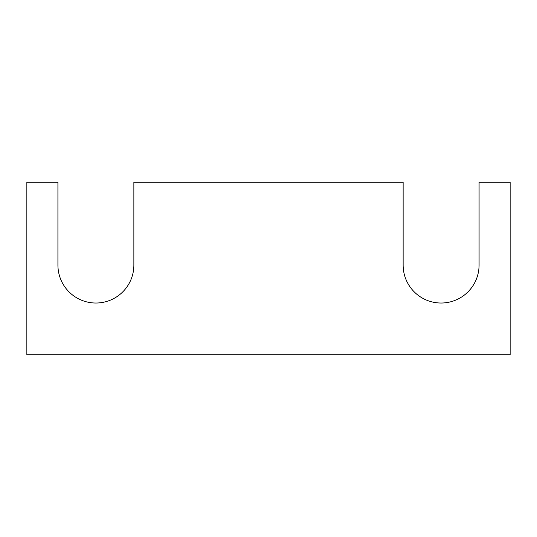 <?xml version="1.0" encoding="UTF-8"?>
<svg xmlns="http://www.w3.org/2000/svg" width="537" height="537" viewBox="0 0 537 537"><rect width="100%" height="100%" fill="white"/><g stroke="black" fill="none" stroke-linecap="round" stroke-linejoin="round"><path stroke-width="0.81" d="M510.15 354.803L26.85 354.803L26.85 182.197L57.922 182.197L57.922 265.05A37.973 37.973 0 0 0 95.895 303.022A37.973 37.973 0 0 0 133.867 265.05L133.867 182.197L403.133 182.197L403.133 265.05A37.973 37.973 0 0 0 441.105 303.022A37.973 37.973 0 0 0 479.078 265.05L479.078 182.197L510.15 182.197L510.15 354.803"/></g></svg>
